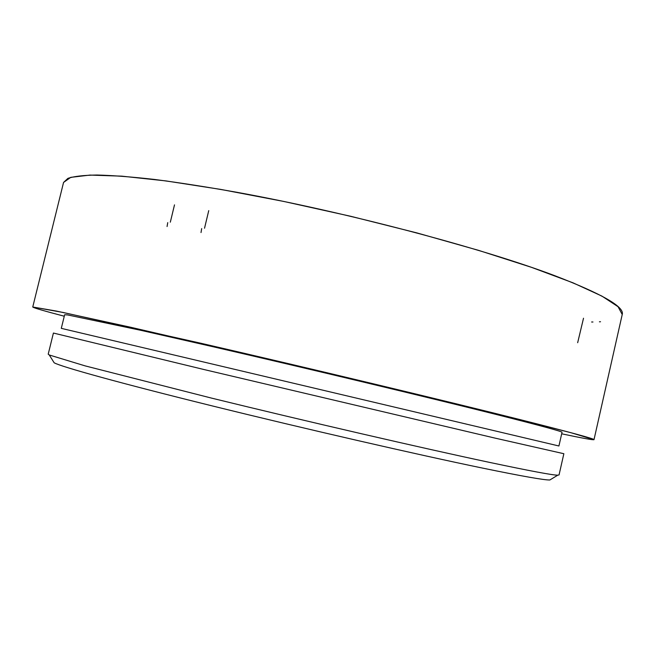 <?xml version="1.0" encoding="UTF-8"?>
<svg xmlns="http://www.w3.org/2000/svg" width="655" height="655" viewBox="0 0 655 655"><rect width="100%" height="100%" fill="white"/><g stroke="black" fill="none" stroke-linecap="round" stroke-linejoin="round"><path stroke-width="0.98" d="M551.084 479.239L549.873 479.976C544.559 480.189 522.1 476.226 482.489 468.079C417.767 454.709 305.001 428.837 212.277 405.92C119.366 382.962 61.365 366.808 54.168 362.796L53.407 361.593M489.383 462.356C529.887 470.92 552.681 475.194 557.757 475.178L559.051 474.941L563.857 453.718L494.951 438.089L204.008 369.535L53.415 333.051L48.208 354.183L49.264 354.977L85.076 365.867L211.311 398.052C306.843 421.46 423.171 448.307 489.383 462.356M494.869 414.124C540.35 425.578 562.735 431.645 562.023 432.308L558.928 445.99L61.292 328.351L64.64 314.736L67.588 314.924L140.702 330.292L212.056 346.511C306.966 368.356 427.674 397.249 494.869 414.124M521.896 420.068C570.923 432.456 594.961 438.989 594.003 439.677C593.045 440.111 582.27 438.154 561.687 433.807C582.27 438.154 593.045 440.111 594.003 439.677L570.963 432.709L497.751 414.034L314.228 369.723L130.288 327.173L56.469 311.084L32.75 307.007L63.093 312.46L200.397 343.138C309.226 368.192 447.447 401.31 521.896 420.068M64.272 316.226C43.926 310.896 33.413 307.817 32.75 307.007C33.413 307.817 43.926 310.896 64.272 316.226M554.85 275.722C602.264 294.013 624.723 306.941 622.225 314.506L594.003 439.677L622.225 314.506L618.066 306.72L601.896 296.093L572.953 282.804L531.393 267.305L478.527 250.341L416.973 232.934L350.515 216.24L283.615 201.412L220.784 189.418L165.911 180.911L121.814 176.154L89.989 175.082L70.765 177.349L63.56 182.442L67.899 178.373C73.917 176.342 83.594 175.229 96.924 175.024C112.414 175.401 131.532 176.866 154.269 179.421C178.946 182.622 206.44 186.896 236.725 192.267C346.159 212.146 482.768 248.384 554.85 275.722M600.529 321.752L599.415 321.81M592.955 321.998L591.621 322.006M583.515 318.232L577.669 342.712M201.674 228.579L201.019 232.55M204.532 228.218L208.74 210.632M167.745 222.626L167.066 226.524M170.325 222.184L174.5 204.859M32.75 307.007L63.56 182.442L32.75 307.007M549.873 479.976L557.757 475.178M54.168 362.796L49.264 354.977"/></g></svg>
